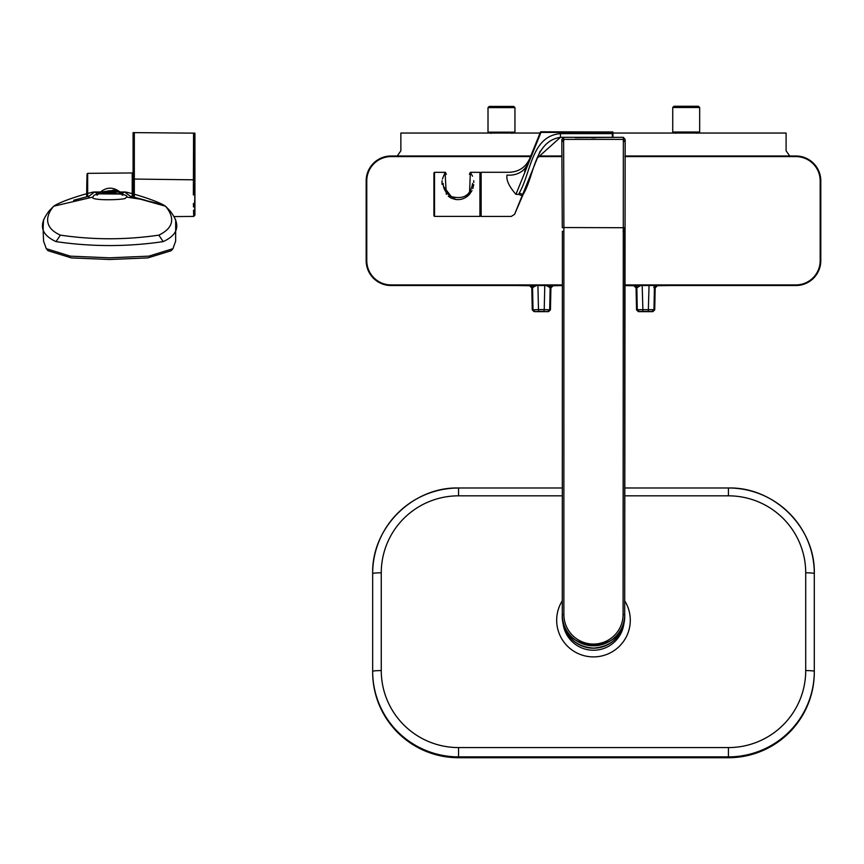 <?xml version="1.0" encoding="UTF-8"?>
<svg xmlns="http://www.w3.org/2000/svg" width="864" height="864" viewBox="0 0 864 864"><rect width="100%" height="100%" fill="white"/><g stroke="black" fill="none" stroke-linecap="round" stroke-linejoin="round"><path stroke-width="1.3" d="M673.963 106.272L698.436 106.272L699.667 107.492L672.732 107.492L673.963 106.272M695.336 132.03L694.948 132.959L686.2 132.937L686.2 132.03L672.732 132.03L672.732 107.492M696.114 132.03L694.948 132.959M696.632 133.186L697.464 132.03L696.622 133.142L695.66 132.948M674.935 132.03L675.778 133.153L674.935 132.03M676.285 132.03L676.739 132.948L675.788 133.142L675.011 132.03M677.063 132.03L677.452 132.959L676.739 132.948M686.2 133.045L677.452 132.959M699.667 107.492L699.667 132.03L686.2 132.03M489.24 106.391L513.713 106.391L514.944 107.622L488.009 107.622L489.24 106.391M501.476 133.067L501.476 132.149L488.009 132.149L488.009 107.622M510.613 132.149L510.224 133.078M511.391 132.149L510.937 133.067M512.741 132.149L511.909 133.315M490.288 132.149L491.054 133.315M491.562 132.149L492.016 133.067M492.34 132.149L492.728 133.078M514.944 107.622L514.944 132.149L501.476 132.149M537.894 284.861L538.477 309.593L544.223 309.593L544.795 284.861M538.661 311.396L534.082 311.634L532.256 309.863L538.477 309.593L538.661 311.396L544.028 311.396L544.223 309.593L550.444 309.863L548.608 311.634L544.028 311.396M536.436 285.53L531.792 287.906L529.6 285.714L531.068 285.476L530.377 285.53L532.559 287.723L531.792 287.906L532.256 309.863M533.077 287.669A2.203 2.02 87.8 0 0 531.479 285.53M550.444 309.863L550.908 287.906L550.141 287.723L552.323 285.53L551.621 285.476L553.09 285.714L550.908 287.906L546.264 285.53M551.21 285.53A2.203 2.02 -87.8 0 0 549.612 287.669M621.842 137.322A2.452 2.452 0 0 1 622.08 137.333A2.452 2.452 0 0 0 621.842 137.322L575.23 137.689M480.535 215.827L480.535 172.897L481.14 172.282L481.14 216.443L480.535 215.827L480.535 188.816L479.92 188.816M540.4 132.181A0.616 0.616 0 0 1 540.972 131.792A0.616 0.616 0 0 0 540.4 132.181L527.526 164.041C530.518 156.643 530.518 156.643 527.526 164.041L540.4 132.181L540.972 132.408L515.938 194.357C508.982 186.332 506.023 179.906 507.06 175.068C510.052 171.353 510.052 171.353 507.06 175.068C510.052 171.353 510.052 171.353 507.06 175.068A22.086 18.932 22 0 0 527.526 164.041L524.567 171.569M433.912 215.784L433.912 172.94L434.527 172.325L434.527 216.4L433.912 215.784M455.026 197.845L452.293 197.024M451.256 196.538L443.524 186.44M472.543 176.202L470.362 172.325L469.476 194.357C464 199.886 457.736 201.042 450.695 197.824L448.254 196.204M450.5 197.726L451.624 198.288M455.328 199.433L457.229 199.638M460.436 199.433L462.521 198.925M446.321 194.357L445.1 172.789M444.733 173.329L442.39 179.032M442.109 180.716L441.99 182.542M441.99 182.574L442.055 184.41M443.21 183.449C446.72 171.353 446.72 171.353 443.21 183.449C443.243 188.957 445.921 193.32 451.246 196.538C463.504 199.746 470.61 195.383 472.586 183.449C469.076 171.353 469.076 171.353 472.586 183.449M467.23 194.789L466.085 195.631M466.441 197.014L467.478 196.258M434.527 216.4L479.92 216.4L479.92 172.325L470.362 172.325L469.4 174.312M469.487 194.346L471.992 190.631M472.835 188.6L473.72 184.594M473.807 182.498L473.688 180.716M613.008 132.43L612.392 131.792L613.008 132.419L612.392 131.792L613.008 132.419L612.392 131.792L613.008 132.419L612.392 131.792L613.008 132.419L612.392 131.792L613.008 132.43L612.932 136.717A0.616 0.616 0 0 1 612.317 137.322L612.932 136.717L612.317 137.322L560.444 137.322L560.444 133.639L612.371 133.639L612.392 132.408L613.008 132.419L612.392 131.792L612.392 132.408L540.972 132.408L540.972 131.792L612.835 131.976M612.932 136.717A0.616 0.616 0 0 1 612.317 137.322L612.371 133.639L612.986 133.65M537.721 157.172L540.13 151.2M481.14 216.443L511.25 216.443L514.588 214.326L523.076 194.594C534.632 175.414 534.082 141.307 560.444 137.322L537.419 157.928L522.148 195.739C512.482 219.478 512.482 219.478 522.137 195.75L518.735 194.357C508.972 223.193 508.972 223.193 518.735 194.357A433.642 433.642 0 0 0 519.264 193.05C531.122 172.66 531.328 135.929 560.444 133.639M523.076 194.594L519.264 193.05M565.186 137.322L565.186 137.333A2.452 2.452 0 0 0 564.872 137.333A2.452 2.452 0 0 1 565.186 137.322L575.608 137.322M595.328 137.776L591.646 137.765L595.328 137.776M562.399 231.39L562.28 614.704L563.879 614.563A29.603 29.495 0 0 0 593.482 644.058A29.603 29.495 0 0 0 623.084 614.563L623.344 137.333L625.158 139.45L624.683 614.714L623.084 614.563M562.291 227.675L561.816 139.45L563.63 137.333L563.89 227.534L624.564 227.729M381.262 670.583A8.586 0.745 180 0 0 372.665 671.328L372.665 672.181A85.871 85.547 -0 0 0 458.546 757.728L728.428 757.728A85.871 85.547 -0 0 0 814.298 672.181L814.298 671.328A85.871 85.547 180 0 1 728.428 756.875L458.546 756.875A85.871 85.547 180 0 1 372.665 671.328L372.665 573.566A85.871 85.547 180 0 1 458.546 488.02L458.546 495.828A77.285 76.993 -0 0 0 381.262 572.81L381.262 670.583A77.285 76.993 -0 0 0 458.546 747.576L728.428 747.576A77.285 76.993 -0 0 0 805.712 670.583L805.712 572.81A77.285 76.993 -0 0 0 728.428 495.828L624.683 495.828M728.428 495.828L728.428 487.987A85.871 85.547 180 0 1 814.298 573.566L814.298 671.328A8.586 0.745 0 0 0 805.712 670.583M530.539 156.6L391.068 156.6A24.289 24.289 0 0 0 366.779 180.889L366.779 260.626A24.289 24.289 0 0 0 391.068 284.915L562.28 284.915M624.683 284.915L795.895 284.915A24.289 24.289 0 0 0 820.184 260.626L820.184 180.889A24.289 24.289 0 0 0 795.895 156.6L624.964 156.6M562 156.6L538.423 156.6M562.28 285.53L391.068 285.53A24.905 24.905 0 0 1 366.163 260.626L366.163 180.889A24.905 24.905 0 0 1 391.068 155.984L530.788 155.984M538.672 155.984L562 155.984M624.974 155.984L795.895 155.984A24.905 24.905 0 0 1 820.8 180.889L820.8 260.626A24.905 24.905 0 0 1 795.895 285.53L624.683 285.53M125.237 198.482C119.221 200.2 90.018 200.534 92.826 197.089L93.992 195.329C100.634 191.635 131.112 193.633 126.403 197.089L125.237 198.482M114.361 193.439L104.911 193.428M124.664 191.992L130.205 196.16L124.664 191.992L123.001 192.877L109.76 190.706L96.228 192.877L94.554 191.992C93.409 191.419 62.478 200.146 53.708 206.204C46.667 214.391 42.379 227.059 60.394 235.138C93.204 239.965 126.014 239.965 158.836 235.138C176.602 226.606 172.94 215.125 165.51 206.204C156.643 200.156 125.982 191.484 124.664 191.992L94.554 191.992L89.024 196.16L94.554 191.992M145.303 200.21L130.205 196.16L130.561 197.575M88.668 197.575L89.024 196.16L73.634 200.275M53.708 206.204L92.826 197.089L53.708 206.204L49.464 210.568C41.677 220.331 36.364 232.556 56.02 241.607L60.394 235.138M165.51 206.204L140.281 199.152L126.403 197.089L140.281 199.152L155.25 202.802L165.51 206.204L169.765 210.568C177.552 220.331 182.855 232.556 163.199 241.607L158.836 235.138M56.02 241.607C91.746 246.877 127.472 246.877 163.199 241.607M175.673 219.683L175.651 241.132L172.951 248.681L148.889 256.144L109.631 257.818L70.373 256.154L46.278 248.681L43.578 241.132C42.962 227.804 43.157 227.448 43.546 219.694M172.951 248.681L171.18 250.722L147.83 257.915L109.642 259.492L71.399 257.915L48.049 250.722L46.278 248.681M133.088 196.517L133.088 179.593L134.33 179.064L134.33 196.83M133.088 179.593L133.088 132.613L134.33 132.624L134.33 179.064L194.767 179.831L194.918 215.19L194.67 184.507M133.088 132.613L133.088 179.042L132.829 196.452L132.829 173.567L132.214 172.962L132.214 196.301M193.417 203.461L193.471 206.939M193.536 210.136L193.698 216.421L174.798 216.583M193.363 194.994C193.73 222.631 193.73 222.631 193.363 194.994L193.558 133.142L134.33 132.624M193.558 133.142L194.767 133.153L194.767 179.831M194.854 213.095L194.8 211.464M194.756 209.65L194.659 204.617M194.627 202.954L194.605 200.75M194.584 193.05L194.638 186.786M118.768 192.391L120.755 194.065L99.965 193.849L113.638 190.102M98.442 193.547L97.319 194.994C105.311 186.3 113.638 185.933 122.31 193.882L123.163 194.994M114.512 190.339L117.396 191.538M86.713 196.355A638.906 638.906 0 0 1 86.713 194.994A638.906 638.906 0 0 1 87.059 173.945L87.664 173.351L87.664 196.128M789.696 155.984L786.1 150.811L786.1 133.045L612.997 133.045M540.054 133.045L400.864 133.045L400.864 150.811L397.278 155.984M642.935 311.396L639.101 311.461L637.276 309.679L653.962 309.679L652.136 311.461L642.935 311.396L642.168 284.861M656.597 285.53L654.415 287.723L653.962 309.679M654.415 287.723L653.886 287.669A2.203 2.02 -87.8 0 1 655.484 285.53M637.276 309.679L636.833 287.723L634.651 285.53L635.342 285.476M640.71 285.53L636.833 287.723M637.351 287.669A2.203 2.02 87.8 0 0 635.753 285.53M648.302 311.396L649.069 284.861M678.164 132.03L678.186 133.045M694.235 132.03L694.213 133.045M697.41 132.03L696.622 133.153M493.441 132.149L493.463 133.067M509.512 132.149L509.49 133.067M512.665 132.149L511.898 133.261L512.687 132.149M549.688 309.679L550.141 287.723L549.688 309.679L547.862 311.461L548.608 311.634A1252.627 1252.627 0 0 1 534.082 311.634L534.827 311.461L533.002 309.679L532.559 287.723L533.002 309.679M552.323 285.53L553.09 285.714A1226.75 1226.75 0 0 0 562.28 285.595M516.812 285.53A1226.75 1226.75 0 0 0 529.6 285.714L530.377 285.53M451.246 196.538L450.695 197.824M518.735 194.357L515.938 194.357M624.251 620.395C621.097 637.459 610.837 646.704 593.482 648.119C576.126 646.704 565.866 637.459 562.712 620.395A30.92 30.802 0 0 0 624.251 620.395L624.413 618.818M562.28 231.347L563.879 231.206L563.879 614.563M624.964 141.977L623.257 139.396L563.706 139.396L562.01 141.977M623.084 231.206L624.564 231.39M562.399 227.729L563.89 227.534L563.879 231.206M624.683 227.675L624.683 614.704C626.616 654.804 560.358 654.804 562.28 614.704L562.291 614.714A31.19 31.072 0 0 0 593.482 645.786A31.19 31.072 0 0 0 624.683 614.714M618.451 633.334A31.18 31.061 180 0 1 568.512 633.334M614.628 639.792A30.672 30.553 180 0 1 572.335 639.792M624.683 600.782A36.806 36.666 180 0 1 593.482 656.899A36.806 36.666 180 0 1 562.28 600.782M562.885 621.745A30.672 30.553 -0 0 0 593.482 650.246A30.672 30.553 -0 0 0 624.089 621.745M728.428 757.728L728.428 747.576M458.546 757.728L458.546 747.576M562.28 495.828L458.546 495.828M562.28 487.987L458.546 487.987C412.668 486.81 371.488 527.818 372.665 573.566A8.586 0.745 0 0 1 381.262 572.81M624.683 487.987L728.428 487.987C774.306 486.81 815.476 527.818 814.298 573.566A8.586 0.745 180 0 0 805.712 572.81M391.068 156.6L391.068 155.984M366.163 180.889L366.779 180.889M366.163 260.626L366.779 260.626M795.895 156.6L795.895 155.984M391.068 285.53L391.068 284.915M820.184 180.889L820.8 180.889M795.895 285.53L795.895 284.915M820.184 260.626L820.8 260.626M122.224 195.21L123.001 192.877M96.228 192.877L97.006 195.21M102.654 193.579A14.267 14.267 0 0 1 116.575 193.59L109.609 191.776L102.654 193.579M114.955 193.471A13.651 13.651 0 0 0 104.274 193.471M87.059 196.268L87.059 173.945M697.831 132.03L696.632 133.261M674.568 132.03L675.778 133.261M513.108 132.149L511.909 133.38M489.845 132.149L491.054 133.38M481.14 172.282L509.306 172.282C518.929 171.828 525.755 167.227 529.783 158.468M434.527 172.325L445.435 172.325L446.364 174.355M480.535 199.908L479.92 199.908M623.344 137.333L563.609 137.333M602.91 644.328L583.405 644.123M562.712 620.395L562.561 618.818M193.698 216.421L194.918 215.19L194.918 133.153M87.664 173.351L132.214 172.962M624.683 285.595A1226.75 1226.75 0 0 0 633.874 285.714L636.066 287.906L636.53 309.863L638.356 311.634A1252.627 1252.627 0 0 0 652.882 311.634L654.718 309.863L655.182 287.906L657.364 285.714A1226.75 1226.75 0 0 0 670.151 285.53"/></g></svg>
